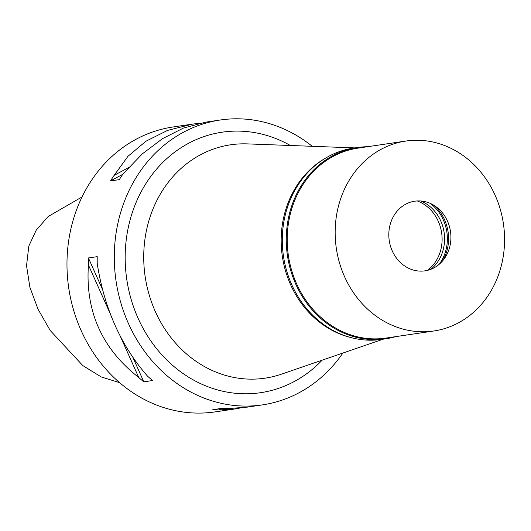 <?xml version="1.0" encoding="UTF-8"?>
<svg xmlns="http://www.w3.org/2000/svg" width="531" height="531" viewBox="0 0 531 531"><rect width="100%" height="100%" fill="white"/><g stroke="black" fill="none" stroke-linecap="round" stroke-linejoin="round"><path stroke-width="0.8" d="M82.039 196.941L48.148 216.535L36.188 230.248L28.813 246.079L26.55 265.692L29.862 287.152L38.026 309.201L50.193 330.481L82.809 365.58L101.229 376.944L119.634 382.672M206.035 122.103L183.494 128.051L162.539 138.644L142.288 153.897L122.94 174.082A143.994 126.663 81.6 0 0 119.309 179.637L110.488 180.938A143.994 126.663 -98.4 0 1 114.119 175.389L127.978 156.273L146.025 141.173L167.584 130.4L192.361 124.128L172.953 127.002A143.994 126.663 81.6 0 0 73.026 220.591A143.994 126.663 81.6 0 0 215.121 411.89L234.523 409.016L219.031 409.919A143.994 126.663 -98.4 0 1 212.812 409.68L221.633 408.379A143.994 126.663 81.6 0 0 227.852 408.611L247.333 407.124L262.433 404.881A143.994 126.663 -98.4 0 1 120.338 213.588A143.994 126.663 -98.4 0 1 220.272 119.999A143.994 126.663 -98.4 0 1 312.255 146.31M192.361 124.128L199.371 123.278M342.86 353.055A143.994 126.663 -98.4 0 1 262.433 404.881M248.349 406.965L247.333 407.124M240.264 407.981L234.523 409.016M88.425 264.996A143.994 126.663 -98.4 0 1 88.405 257.966L97.219 256.665A143.994 126.663 81.6 0 0 97.246 263.688C104.282 308.471 121.061 345.98 147.578 376.207A143.994 126.663 81.6 0 0 152.623 380.521L143.808 381.822A143.994 126.663 -98.4 0 1 138.757 377.508C102.018 348.767 85.245 311.266 88.425 264.996L110.879 315.182M290.351 145.494A131.668 115.818 81.6 0 0 130.699 217.77A131.668 115.818 81.6 0 0 180.042 371.355A131.668 115.818 81.6 0 0 322.125 360.184M354.894 147.903L247.373 143.888A117.955 103.757 81.6 0 0 148.68 221.467A117.955 103.757 -98.4 0 0 174.925 342.369A117.955 103.757 -98.4 0 0 281.457 374.169L383.203 339.183M350.898 337.57A95.998 84.442 -98.4 0 1 285.207 211.444A95.998 84.442 -98.4 0 1 324.441 158.802M221.858 408.392L219.031 409.919M138.757 377.508L119.847 335.24M143.808 381.822L132.883 357.403M102.523 289.528L88.405 257.966M114.119 175.389L128.495 167.63M110.488 180.938L122.787 174.301M395.641 336.647A96.682 85.046 -98.4 0 1 385.738 338.805A96.682 85.046 -98.4 0 1 290.331 210.369A96.682 85.046 -98.4 0 1 357.429 147.525A96.682 85.046 -98.4 0 1 367.532 146.722M405.81 141.06L357.848 148.156A95.998 84.442 81.6 0 0 291.227 210.555A95.998 84.442 81.6 0 0 385.957 338.081L433.92 330.979A95.998 84.442 -98.4 0 1 339.19 203.453A95.998 84.442 -98.4 0 1 405.81 141.06A95.998 84.442 -98.4 0 1 500.541 268.586A95.998 84.442 -98.4 0 1 433.92 330.979M357.429 147.525L353.447 148.116A96.682 85.046 81.6 0 0 286.348 210.953A96.682 85.046 81.6 0 0 381.756 339.395L385.738 338.805M417.22 200.95A38.856 34.176 -98.4 0 1 440.478 250.984A38.856 34.176 -98.4 0 1 427.495 270.359M430.847 269.303A38.856 34.176 81.6 0 0 442.947 250.619A38.856 34.176 81.6 0 0 420.738 200.983M430.196 203.366A40.914 35.989 -98.4 0 1 445.648 251.176A40.914 35.989 -98.4 0 1 439.21 264.285M442.555 260.933A40.914 35.989 81.6 0 0 446.863 250.997A40.914 35.989 81.6 0 0 434.371 205.603M390.285 224.082A35.199 30.964 81.6 0 0 405.312 266.403A35.199 30.964 81.6 0 0 444.294 258.716A35.199 30.964 81.6 0 0 449.445 247.964A35.199 30.964 81.6 0 0 436.674 207.223A35.199 30.964 81.6 0 0 390.285 224.082M205.172 122.236L220.272 119.999"/></g></svg>
